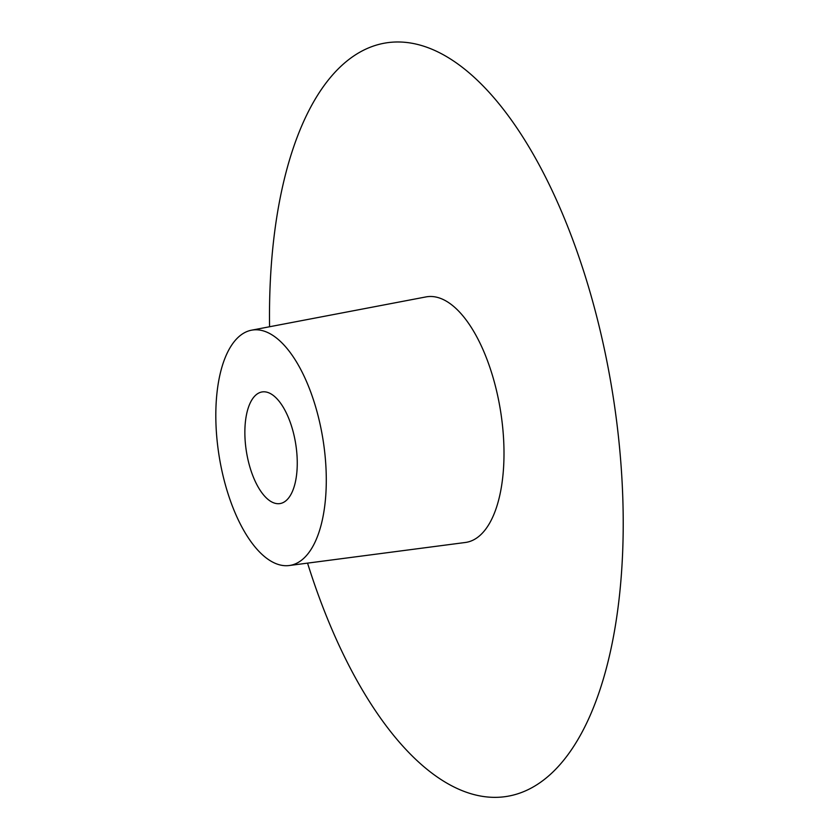 <?xml version="1.0" encoding="UTF-8"?>
<svg xmlns="http://www.w3.org/2000/svg" width="839" height="839" viewBox="0 0 839 839"><rect width="100%" height="100%" fill="white"/><g stroke="black" fill="none" stroke-linecap="round" stroke-linejoin="round"><path stroke-width="1.26" d="M307.556 563.137A381.567 168.335 -99.1 0 0 590.048 715.709A381.567 168.335 -99.1 0 0 505.854 112.531A381.567 168.335 -99.1 0 0 269.843 293.01A381.567 168.335 -99.1 0 0 269.571 326.749M289.298 565.517L465.393 542.476A124.361 54.86 -99.1 0 0 500.537 410.879A124.361 54.86 -99.1 0 0 425.95 296.922L251.49 330.199A119.18 52.574 -99.1 0 0 215.927 408.215A119.18 52.574 -99.1 0 0 289.298 565.517A119.18 52.574 -99.1 0 0 322.973 439.416A119.18 52.574 -99.1 0 0 251.49 330.199M244.915 429.002A56.528 24.939 -99.1 0 0 280.027 503.568A56.528 24.939 -99.1 0 0 295.685 443.8A56.528 24.939 -99.1 0 0 262.093 391.939A56.528 24.939 -99.1 0 0 244.915 429.002"/></g></svg>
